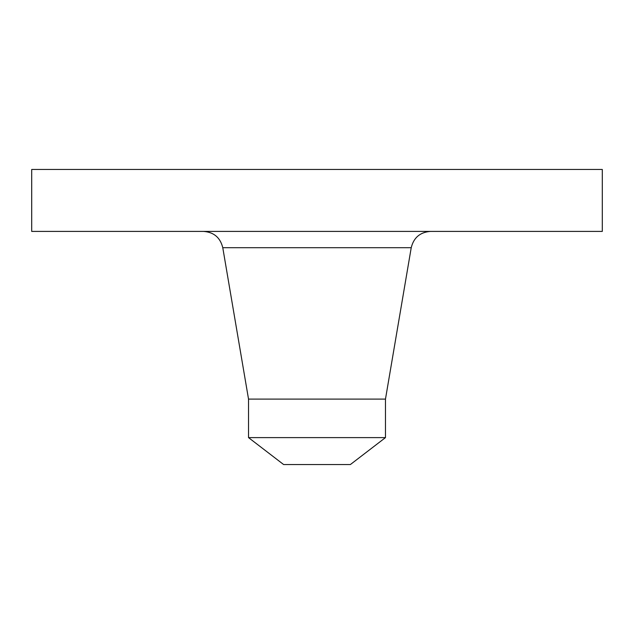 <?xml version="1.0" encoding="UTF-8"?>
<svg xmlns="http://www.w3.org/2000/svg" width="634" height="634" viewBox="0 0 634 634"><rect width="100%" height="100%" fill="white"/><g stroke="black" fill="none" stroke-linecap="round" stroke-linejoin="round"><path stroke-width="0.95" d="M31.7 169.46L602.3 169.46L602.3 231.41L31.7 231.41L31.7 169.46M248.528 437.611L385.472 437.611L350.38 464.54L283.62 464.54L248.528 437.611L248.528 399.103L385.472 399.103L411.228 247.696C413.717 237.591 420.144 232.163 430.518 231.41M248.528 399.103L222.772 247.696L411.228 247.696M222.772 247.696C220.283 237.591 213.856 232.163 203.482 231.41M385.472 437.611L385.472 399.103"/></g></svg>

